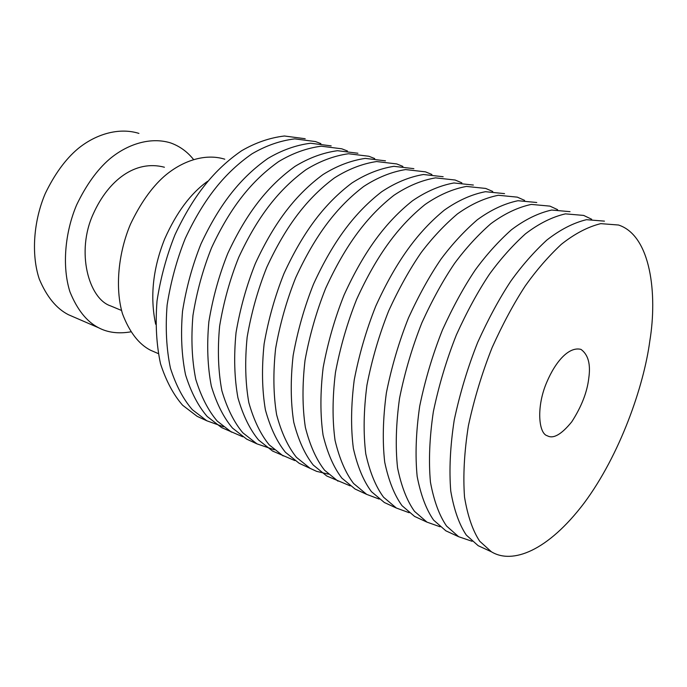 <?xml version="1.0" encoding="UTF-8"?>
<svg xmlns="http://www.w3.org/2000/svg" width="687" height="687" viewBox="0 0 687 687"><rect width="100%" height="100%" fill="white"/><g stroke="black" fill="none" stroke-linecap="round" stroke-linejoin="round"><path stroke-width="1.03" d="M204.288 419.62L197.169 416.348L182.639 405.261C173.528 394.862 166.168 381.07 160.543 363.87C156.438 344.805 155.253 323.843 157.014 301C160.578 277.9 166.572 255.822 174.996 234.756C194.017 194.181 215.074 169.054 241.584 150.771C255.538 142.664 269.819 137.735 284.427 136L305.191 138.731M223.378 426.721L206.839 420.796L192.377 409.718C183.317 399.31 176.009 385.476 170.453 368.215C166.409 349.065 165.301 328.017 167.121 305.045C170.754 281.825 176.808 259.609 185.284 238.415C204.4 197.581 225.499 172.265 252 153.819C265.955 145.635 280.21 140.655 294.783 138.868L315.488 141.565L320.889 143.617M242.82 436.795L221.558 427.572L207.199 416.502C198.217 406.069 191.003 392.183 185.55 374.827C181.608 355.565 180.595 334.363 182.527 311.22C186.254 287.801 192.394 265.388 200.947 243.988C220.209 202.751 241.369 177.152 267.87 158.465C281.816 150.17 296.045 145.094 310.567 143.24L331.16 145.884M231.519 432.157L217.229 421.088C208.307 410.654 201.154 396.725 195.769 379.31C191.896 359.971 190.96 338.665 192.961 315.402C196.757 291.846 202.957 269.304 211.562 247.767C230.918 206.255 252.12 180.458 278.613 161.608C292.55 153.235 306.754 148.091 321.241 146.202L341.765 148.804L347.407 150.977M274.302 449.77L256.929 443.854L246.676 439.13L232.498 428.078C223.67 417.619 216.611 403.638 211.33 386.137C207.568 366.678 206.744 345.218 208.857 321.765C212.764 298.021 219.059 275.272 227.74 253.52C247.243 211.596 268.497 185.507 294.989 166.4C308.901 157.898 323.07 152.669 337.506 150.702L357.91 153.244M256.929 443.854L242.837 432.81C234.069 422.342 227.079 408.327 221.875 390.757C218.191 371.22 217.435 349.657 219.625 326.076C223.601 302.194 229.956 279.308 238.698 257.419C258.295 215.211 279.592 188.925 306.067 169.646C319.97 161.067 334.122 155.769 348.507 153.751L368.833 156.258L374.733 158.568M294.869 460.599L272.55 451.041L258.578 440.015C249.905 429.53 243.026 415.463 237.934 397.799C234.37 378.142 233.735 356.424 236.036 332.654C240.132 308.566 246.581 285.474 255.409 263.37C275.152 220.725 296.501 194.129 322.959 174.584C336.845 165.885 350.945 160.483 365.269 158.396L385.467 160.835M283.121 455.91L269.244 444.893C260.631 434.399 253.821 420.289 248.814 402.565C245.328 382.831 244.778 361.01 247.157 337.111C251.33 312.886 257.848 289.648 266.728 267.398C286.573 224.46 307.956 197.658 334.397 177.933C348.266 169.148 362.341 163.678 376.613 161.539L396.725 163.935L402.883 166.409M328.412 474.159L316.57 471.334L299.214 463.321L285.474 452.329C276.973 441.818 270.283 427.658 265.397 409.838C262.039 389.976 261.618 368 264.117 343.904C268.402 319.464 275.032 296.011 283.989 273.538C303.989 230.162 325.423 203.034 351.838 183.043C365.682 174.12 379.705 168.547 393.9 166.331L413.866 168.659M310.112 468.336L296.475 457.362C288.042 446.842 281.43 432.647 276.629 414.759C273.366 394.819 273.022 372.74 275.616 348.507C279.978 323.929 286.677 300.322 295.693 277.703C315.797 234.027 337.257 206.684 363.655 186.495C377.481 177.486 391.461 171.844 405.613 169.577L425.476 171.853L431.908 174.489M350.198 485.864L326.72 475.979L313.229 465.022C304.908 454.502 298.424 440.247 293.761 422.273C290.627 402.204 290.421 379.963 293.143 355.531C297.634 330.739 304.435 306.909 313.547 284.049C333.796 239.909 355.308 212.24 381.663 191.767C395.454 182.622 409.383 176.868 423.45 174.515L443.158 176.722M337.961 481.149L324.573 470.217C316.338 459.689 309.931 445.399 305.363 427.357C302.332 407.211 302.22 384.857 305.028 360.289C309.605 335.35 316.475 311.374 325.647 288.36C346.008 243.911 367.545 216.01 393.866 195.34C407.64 186.1 421.526 180.277 435.532 177.864L455.129 180.02L461.853 182.845M379.198 499.08L366.686 494.374L355.085 489.032L341.868 478.135C333.762 467.589 327.493 453.257 323.062 435.12C320.176 414.845 320.211 392.329 323.165 367.554C327.871 342.392 334.852 318.175 344.11 294.929C364.634 249.999 386.214 221.755 412.483 200.793C426.215 191.407 440.041 185.464 453.952 182.965L473.369 185.043M366.686 494.374L353.59 483.493C345.561 472.948 339.387 458.572 335.058 440.376C332.276 420.023 332.414 397.395 335.454 372.483C340.254 347.167 347.313 322.796 356.63 299.386C377.257 254.13 398.872 225.654 425.107 204.486C438.804 195.005 452.578 188.985 466.43 186.426L485.726 188.444L492.751 191.475M390.826 505.486L384.368 502.515L371.452 491.669C363.56 481.115 357.532 466.696 353.367 448.405C350.739 427.924 351.023 405.124 354.217 379.997C359.155 354.449 366.334 329.846 375.746 306.179C396.536 260.442 418.185 231.605 444.352 210.119C458.014 200.484 471.711 194.344 485.451 191.699L504.559 193.631M409.143 512.717L396.347 508.028L383.552 497.208C375.763 486.654 369.838 472.201 365.776 453.841C363.26 433.274 363.646 410.362 366.944 385.098C371.976 359.395 379.233 334.629 388.713 310.799C398.984 288.437 409.813 269.029 421.191 252.558C432.243 237.96 444.309 225.087 457.405 213.94C471.033 204.202 484.678 197.985 498.341 195.271L517.311 197.143L524.653 200.406M420.933 519.346L414.613 516.435L402.015 505.658C394.372 495.104 388.602 480.599 384.711 462.145C382.367 441.449 382.925 418.366 386.377 392.878C391.556 366.944 398.932 341.928 408.507 317.841C418.864 295.23 429.744 275.59 441.148 258.922C452.209 244.134 464.266 231.09 477.319 219.771C490.896 209.879 504.456 203.524 518.007 200.716L536.762 202.502M440.084 526.774L426.988 522.137L414.527 511.386C406.987 500.832 401.328 486.293 397.55 467.77C395.326 446.997 395.995 423.793 399.559 398.159C404.841 372.062 412.303 346.883 421.947 322.624C432.346 299.841 443.261 280.047 454.682 263.241C465.752 248.325 477.8 235.152 490.827 223.722C504.361 213.726 517.861 207.285 531.334 204.408L549.943 206.126L557.604 209.664M452.029 533.662L445.863 530.819L433.617 520.119C426.232 509.565 420.745 494.975 417.155 476.366C415.111 455.464 415.961 432.08 419.688 406.223C425.124 379.885 432.716 354.449 442.462 329.923C452.948 306.883 463.914 286.848 475.361 269.828C486.43 254.722 498.461 241.36 511.454 229.759C524.92 219.591 538.325 213.022 551.661 210.042L570.038 211.665M472.072 541.279L458.65 536.71L446.559 526.044C439.285 515.49 433.918 500.875 430.448 482.197C428.542 461.2 429.504 437.705 433.351 411.702C438.899 385.192 446.576 359.584 456.391 334.878C466.928 311.666 477.929 291.468 489.384 274.302C500.471 259.059 512.485 245.577 525.443 233.846C538.866 223.576 552.202 216.912 565.444 213.863L583.667 215.417L591.662 219.247M491.394 551.781L479.698 541.21C472.725 530.665 467.667 515.971 464.532 497.139C462.961 475.928 464.249 452.132 468.397 425.734C474.219 398.803 482.128 372.758 492.115 347.588C502.798 323.921 513.876 303.319 525.366 285.766C536.453 270.189 548.432 256.38 561.296 244.349C574.598 233.778 587.746 226.882 600.747 223.644L618.532 225.018C651.096 235.65 657.459 294.74 649.833 340.855C643.865 386.051 620.06 454.785 584.113 503.09C547.711 551.129 512.322 564.542 491.394 551.781L478.169 545.693L466.301 535.079C459.208 524.533 454.021 509.874 450.758 491.093C449.04 469.977 450.2 446.292 454.227 420.058C459.938 393.299 467.744 367.425 477.663 342.444C488.294 318.966 499.337 298.527 510.819 281.129C521.905 265.689 533.893 252.009 546.8 240.098C560.154 229.656 573.379 222.854 586.483 219.685L604.448 221.137M588.759 378.271C587.17 392.131 581.52 406.635 571.79 421.775C561.477 434.459 553.327 439.13 547.359 435.798C538.488 433.643 536.195 406.601 546.74 382.298C555.663 361.182 569.102 346.3 580.97 349.391C588.218 354.604 590.811 364.23 588.759 378.271M73.432 316.87L68.382 314.689C56.394 308.566 46.69 296.681 39.271 279.034C30.992 254.138 33.715 220.596 45.248 193.571C54.625 174.163 65.463 159.272 77.751 148.89C95.072 134.566 118.362 127.009 138.92 133.398M130.753 331.855C118.49 333.942 107.799 332.594 98.688 327.802C86.785 321.705 77.21 309.717 69.954 291.846C61.907 266.608 64.913 232.446 76.661 204.846C86.201 185.026 97.142 169.792 109.499 159.126C126.915 144.425 150.204 136.576 170.625 142.922C179.608 146.151 187.19 151.604 193.373 159.29M114.111 307.364L110.478 305.861C88.76 298.716 75.682 251.734 93.355 213.717C108.348 180.355 135.322 159.521 164.416 167.233M155.417 352.345L150.47 350.207C138.748 344.153 129.414 332.01 122.475 313.761C114.858 287.956 118.37 252.756 130.487 224.177C140.285 203.635 151.406 187.8 163.858 176.662C181.402 161.299 204.657 152.935 224.786 159.204M155.666 324.255C149.86 296.947 152.875 268.488 164.708 238.887C176.49 212.42 190.797 193.219 207.611 181.299M206.839 420.796L197.169 416.348M396.347 508.028L384.368 502.515M426.988 522.137L414.613 516.435M458.65 536.71L445.863 530.819M98.688 327.802L68.382 314.689M121.513 310.447L110.478 305.861M158.242 353.573L150.47 350.207"/></g></svg>
